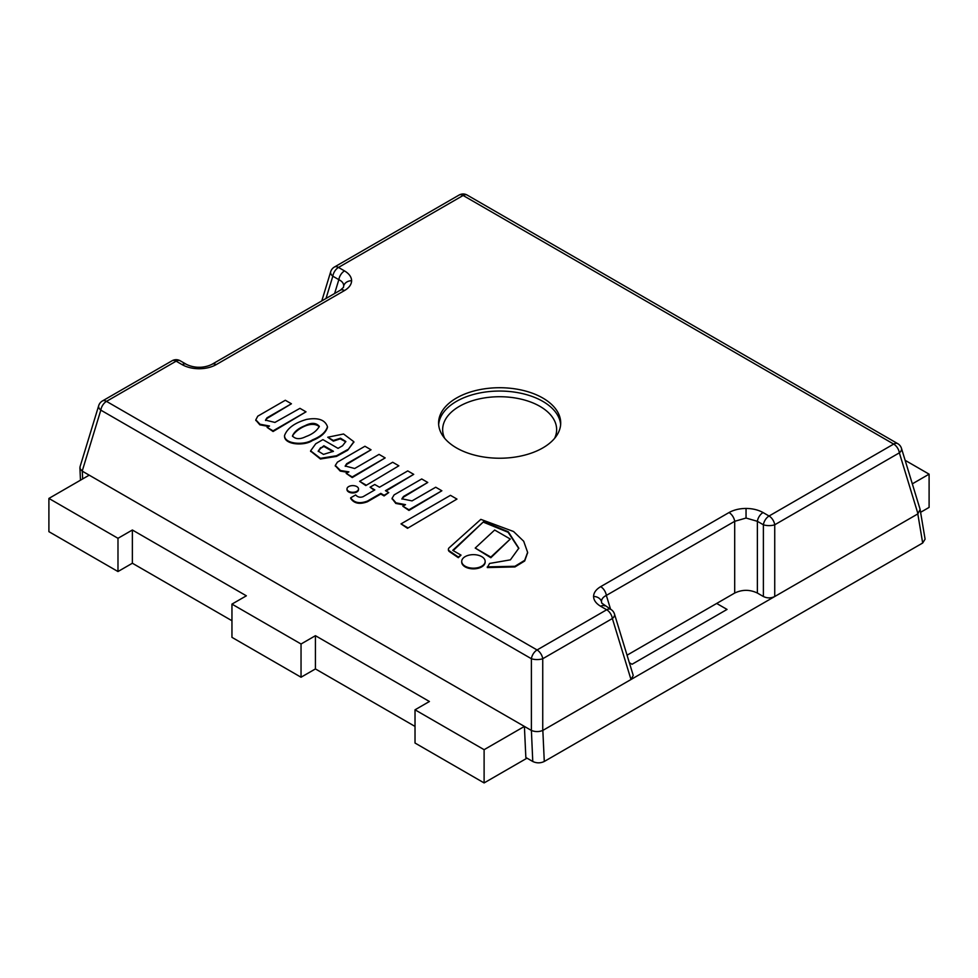 <?xml version="1.0" encoding="UTF-8"?>
<svg xmlns="http://www.w3.org/2000/svg" width="978" height="978" viewBox="0 0 978 978"><rect width="100%" height="100%" fill="white"/><g stroke="black" fill="none" stroke-linecap="round" stroke-linejoin="round"><path stroke-width="1.47" d="M359.623 481.335L365.796 485.565L398.853 465.809L392.691 462.252L359.623 481.335L365.796 484.905M365.796 485.565L398.853 465.809M510.284 539.037L490.834 557.741L475.21 548.059L490.834 557.081L510.284 539.037L494.66 530.027L475.21 548.059M490.834 557.741L490.834 557.081M401.017 523.89L407.508 528.303L456.958 499.086L450.467 495.333L401.017 523.89L407.508 527.631M407.508 528.303L456.958 499.086M435.723 487.227L412.031 500.895L401.909 498.804L403.511 496.457L427.765 482.46L421.714 478.963L394.134 494.88L392.068 498.315L395.98 502.851L405.515 504.66L402.814 506.225L408.951 509.77L441.86 490.773L435.723 487.227M402.814 506.225L408.951 510.43L441.86 490.773M408.951 510.43L408.951 509.77M392.092 498.646L395.809 503.438L404.733 505.113M401.946 499.122L403.511 497.117L427.765 482.46M403.511 497.117L403.511 496.457M363.021 496.726C360.112 497.741 357.655 497.154 355.662 494.929L350.686 497.802C354.134 502.851 359.721 503.951 367.422 501.091L380.797 493.364L384.085 495.271L388.755 492.57L385.454 490.675L413.718 474.354L407.753 470.907L379.488 487.227L374.757 484.489L370.087 487.191L374.819 489.917L363.021 496.726M370.087 487.191L374.244 490.247M386.041 491.005L413.718 474.354M350.686 497.802L350.686 498.474C354.134 503.523 359.721 504.611 367.422 501.751L380.797 494.037L384.085 495.932L388.755 492.57M384.085 495.932L384.085 495.271M380.797 494.037L380.797 493.364M367.422 501.751L367.422 501.091M465.149 556.629A11.724 6.773 0 0 0 461.714 561.421A11.724 6.773 0 0 0 473.438 568.181A11.724 6.773 0 0 0 485.161 561.421A11.724 6.773 0 0 0 477.924 555.162A11.724 6.773 0 0 0 465.149 556.629M461.738 561.751A11.724 6.773 0 0 0 461.714 562.081A11.724 6.773 0 0 0 473.438 568.854A11.724 6.773 0 0 0 485.161 562.081A11.724 6.773 0 0 0 485.149 561.751M348.669 486.592A5.77 3.337 0 0 0 346.982 488.951A5.77 3.337 0 0 0 352.752 492.289A5.77 3.337 0 0 0 358.523 488.951A5.77 3.337 0 0 0 354.965 485.87A5.77 3.337 0 0 0 348.669 486.592M347.007 489.281A5.77 3.337 0 0 0 346.982 489.611A5.77 3.337 0 0 0 352.752 492.949A5.77 3.337 0 0 0 358.523 489.611A5.77 3.337 0 0 0 358.498 489.281M364.941 446.261L337.422 462.142L335.295 465.455L340.491 470.528L348.889 471.861L346.188 473.425L352.239 476.922L385.161 457.912L379.048 454.379L354.684 468.511L345.21 465.993L346.677 463.731L371.041 449.782L364.941 446.261M345.234 466.323L346.677 464.403L371.041 449.782M346.677 464.403L346.677 463.731M346.188 473.425L352.239 477.582L385.161 457.912M352.239 477.582L352.239 476.922M335.307 465.785L340.222 471.078L347.948 472.398M453.169 550.602L483.67 521.616L508.291 531.763L518.817 548.181L510.406 559.844L489.587 563.45L487.288 567.558L514.954 566.934L524.697 560.993L527.619 552.692M487.288 566.885L514.954 566.274L524.697 560.321L527.619 552.362L523.707 541.262L513.523 531.494L480.834 519.367L449.171 547.778A4.768 2.751 0 0 0 448.413 549.257A4.768 2.751 0 0 0 449.464 550.993L458.315 557.02L461.017 555.125L452.728 550.345L483.67 521.616M483.67 522.276L508.108 532.301L518.805 548.511M448.437 549.599A4.768 2.751 0 0 0 448.413 549.929A4.768 2.751 0 0 0 449.464 551.653L458.315 557.68L461.017 555.125M458.315 557.68L458.315 557.02M449.464 551.653L449.464 550.993M332.875 451.628L323.877 446.433L320.625 448.303L323.877 445.76L333.449 451.298L323.474 454.391L318.205 451.102L320.625 447.643M323.877 446.433L323.877 445.76M320.625 448.303L318.229 451.433M310.649 451.151L320.417 459L336.493 456.408L347.642 450.271L353.853 441.726L343.571 434L327.74 437.227L333.364 441.139L340.21 438.865L345.796 441.799M333.364 441.139L333.364 440.467L340.503 438.205L345.821 441.469L342.544 445.772L338.046 448.364L322.923 439.623L315.747 443.767L310.625 450.821L320.417 458.34L336.493 455.748L347.642 449.599M327.74 437.227L333.364 440.467M347.642 450.271L353.84 442.056M336.493 456.408L336.493 455.748M305.808 436.628C299.989 439.513 295.539 439.305 292.459 435.992C294.195 431.75 298.363 428.327 304.94 425.723C311.31 422.398 316.102 422.618 319.329 426.371C316.86 430.846 312.349 434.269 305.808 436.628M319.305 426.714C310.943 419.501 294.256 430.895 292.495 436.31M284.549 435.858L284.537 436.188C284.378 444.88 304.39 446.188 312.459 440.528C320.662 437.288 325.674 432.912 327.483 427.41L327.471 427.08M312.459 439.868C320.662 436.628 325.674 432.252 327.483 426.75C325.099 419.819 318.156 417.374 306.64 419.403C294.708 422.814 287.336 428.193 284.537 435.528C284.378 444.22 304.39 445.528 312.459 439.868M285.319 400.259L257.776 416.163L255.808 419.843L260.001 424.232L269.488 426.017L267.104 427.398L273.07 430.846L306.004 411.836L299.953 408.339L274.928 422.423L265.503 420.137L266.957 417.826L291.42 403.78L285.319 400.259M265.539 420.467L266.957 418.486L291.42 403.78M266.957 418.486L266.957 417.826M267.104 427.398L273.07 431.506L306.004 411.836M273.07 431.506L273.07 430.846M255.833 420.173L259.855 424.843L268.705 426.469M917.804 513.915L920.115 509.452L925.09 539.159L922.682 543.01L917.804 513.915L542.839 730.407L544.281 761.471L922.682 543.01M544.281 761.471C540.443 763.292 536.604 763.292 532.765 761.483L531.396 730.456C535.174 731.947 538.951 731.947 542.741 730.456L542.839 730.407M531.311 730.407L524.404 726.422L525.846 757.498L532.765 761.483M344.513 290.539A8.142 4.694 60 0 0 340.454 290.136L343.474 287.349L343.718 285.759C343.633 283.253 342.007 281.224 338.84 279.671A8.142 4.694 -60 0 1 344.513 270.906C349.122 273.669 351.493 276.945 351.615 280.723C351.493 284.512 349.122 287.789 344.513 290.539L216.162 364.647C211.37 367.312 205.698 368.682 199.145 368.755C192.593 368.682 186.932 367.312 182.14 364.647L176.126 361.175L106.492 401.371L537.069 649.967L606.702 609.759L600.675 606.287A8.142 4.694 -60 0 1 604.734 605.871M199.145 368.755L199.145 367.251C197.849 367.373 191.676 367.117 186.211 364.244A8.142 4.694 120 0 0 182.14 364.647M600.675 606.287C596.067 603.524 593.695 600.247 593.573 596.47C593.695 592.68 596.067 589.416 600.675 586.653L729.026 512.545C733.818 509.88 739.478 508.511 746.043 508.438C752.595 508.511 758.256 509.88 763.048 512.545A8.142 4.694 120 0 0 757.375 521.311L746.043 518.047L734.698 521.311L606.348 595.419C603.181 596.959 601.556 598.988 601.47 601.507L601.714 603.084M600.675 586.653A8.142 4.694 60 0 1 606.348 595.419L610.578 609.245M456.469 398.046A61.064 35.257 0 0 0 438.596 422.973A61.064 35.257 0 0 0 499.648 458.23A61.064 35.257 0 0 0 560.712 422.973A61.064 35.257 0 0 0 523.022 390.405A61.064 35.257 0 0 0 456.469 398.046M80.013 466.848L80.123 468.78L82.201 471.115L524.404 726.422L484.11 749.686L415.027 709.808L429.415 701.495L315.429 635.688L301.041 644.001L231.957 604.111L246.358 595.81L132.372 530.003L117.983 538.303L48.9 498.425L89.194 475.161M763.39 596.519L763.39 524.783A8.142 2.946 0 0 0 774.735 524.783L774.735 596.519C770.957 598.328 767.18 598.328 763.39 596.519L757.375 593.047C749.82 589.441 742.253 589.441 734.698 593.047L627.057 655.187M716.678 603.45L727.045 609.428L632.057 664.27L629.355 662.705L632.057 664.27L727.045 609.428L716.678 603.45M633.243 675.443L630.993 679.514L612.362 618.524A8.142 4.56 -17 0 0 614.477 614.037L633.108 675.016M531.396 730.456L531.396 658.732A8.142 2.946 -0 0 0 542.741 658.732L542.741 730.456M729.026 512.545A8.142 4.694 60 0 1 734.698 521.311L734.698 593.047M614.477 614.037A8.142 8.142 0 0 0 610.773 609.355A8.142 4.694 120 0 0 606.702 609.759A8.142 4.694 -120 0 1 612.362 618.524L542.741 658.732A8.142 4.694 -120 0 0 537.069 649.967A8.142 4.694 -60 0 0 531.396 658.732L100.82 410.137A8.142 4.694 -60 0 1 106.492 401.371A8.142 4.694 60 0 0 102.421 400.968A8.142 8.142 0 0 0 98.705 405.638A8.142 4.56 17 0 0 100.82 410.137L82.201 471.115M917.975 513.792L899.357 452.838A8.142 4.56 -17 0 0 901.471 448.34L919.992 508.963M199.145 367.251C200.453 367.373 206.627 367.117 212.092 364.244A8.142 4.694 60 0 1 216.162 364.647M763.048 512.545L769.063 516.017L893.684 444.073L463.12 195.478L338.486 267.434A8.142 4.694 -120 0 0 334.415 267.031A8.142 8.142 0 0 0 330.698 271.701A8.142 4.56 17 0 0 332.826 276.199L326.016 298.461M527.008 758.158L484.11 782.926L484.11 749.686M484.11 782.926L415.027 743.035L415.027 709.808M415.027 726.422L315.429 668.928L315.429 635.688M315.429 668.928L301.041 677.228L301.041 644.001M301.041 677.228L231.957 637.35L231.957 604.111M231.957 620.737L132.372 563.23L132.372 530.003M132.372 563.23L117.983 571.543L117.983 538.303M117.983 571.543L48.9 531.665L48.9 498.425M905.139 460.32L929.1 474.159L912.315 483.853M920.591 512.313L929.1 507.399L929.1 474.159M351.615 280.723A8.142 6.65 180 0 0 343.718 285.759M746.043 508.438L746.043 518.047M593.573 596.47A8.142 6.65 0 0 1 601.47 601.507M554.599 438.352A56.993 32.897 0 0 0 528.303 401.188A56.993 32.897 0 0 0 459.354 406.359A56.993 32.897 0 0 0 444.697 438.352M438.657 424.635A61.064 35.257 180 0 1 456.469 401.371A61.064 35.257 180 0 1 521.677 393.425A61.064 35.257 180 0 1 560.639 424.635M334.61 293.51L338.84 279.671L332.826 276.199A8.142 4.694 120 0 1 338.486 267.434L344.513 270.906M901.471 448.34A8.142 8.142 0 0 0 897.755 443.67A8.142 4.694 -60 0 0 893.684 444.073A8.142 4.694 60 0 1 899.357 452.838L774.735 524.783A8.142 4.694 60 0 0 769.063 516.017A8.142 4.694 120 0 0 763.39 524.783L757.375 521.311L757.375 593.047M82.286 471.164L82.653 478.939M172.055 360.772A8.142 4.694 60 0 1 176.126 361.175A8.142 4.694 120 0 1 180.196 360.772A8.142 8.142 0 0 0 172.055 360.772L102.421 400.968M467.191 195.074A8.142 8.142 0 0 0 459.049 195.074A8.142 4.694 -120 0 1 463.12 195.478A8.142 4.694 -60 0 1 467.191 195.074L897.755 443.67M392.068 498.976L392.068 498.315M485.161 562.081L485.161 561.421M461.714 562.081L461.714 561.421M358.523 489.611L358.523 488.951M346.982 489.611L346.982 488.951M335.295 466.115L335.295 465.455M527.619 553.022L527.619 552.362M448.413 549.257L448.413 549.929M353.853 442.386L353.853 441.726M310.625 451.494L310.625 450.821M327.483 427.41L327.483 426.75M284.537 436.188L284.537 435.528M255.808 420.516L255.808 419.843M610.773 609.355L601.714 603.096M80.477 480.186L79.903 467.765M98.705 405.638L80.086 466.616M186.211 364.244L180.196 360.772M340.442 290.148L212.092 364.244M330.698 271.701L321.786 300.918M334.415 267.031L459.049 195.074"/></g></svg>
